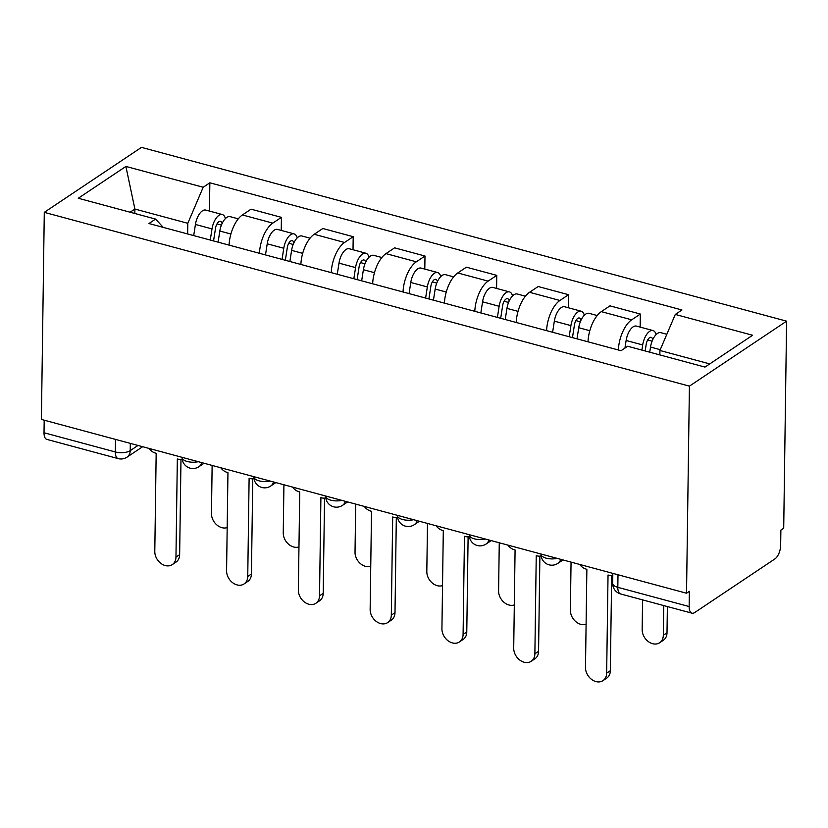 <?xml version="1.0" encoding="UTF-8"?>
<svg xmlns="http://www.w3.org/2000/svg" width="828" height="828" viewBox="0 0 828 828"><rect width="100%" height="100%" fill="white"/><g stroke="black" fill="none" stroke-linecap="round" stroke-linejoin="round"><path stroke-width="1.24" d="M686.526 593.221L689.362 591.327L689.144 606.541A10.805 5.103 105.1 0 0 692.001 613.186A10.805 5.103 105.1 0 0 694.671 612.565L774.863 558.952A10.805 5.103 105.1 0 0 780.659 545.352L780.876 530.137L783.712 528.243L786.6 321.161L141.474 147.374L44.288 212.351L689.413 386.138L686.526 593.221L41.4 419.434L44.288 212.351M115.516 439.399L115.34 451.964A10.805 5.103 -74.9 0 0 118.197 458.619L46.875 439.399A10.805 5.103 -74.9 0 1 44.019 432.754L115.34 451.964A10.805 4.523 0.8 0 0 130.213 450.66L137.997 445.454M44.194 420.189L44.019 432.754M786.6 321.161L689.413 386.138M618.371 349.996A24.861 11.727 -74.9 0 1 631.692 319.815L640.334 314.04L609.967 305.853L601.325 311.639A24.861 11.727 105.1 0 0 588.004 341.809M640.147 327.101L640.334 314.04M546.594 330.651A24.861 11.727 -74.9 0 1 559.914 300.481L568.546 294.706L538.179 286.519L529.537 292.294A24.861 11.727 105.1 0 0 516.217 322.475M568.37 307.768L568.546 294.706M474.806 311.318A24.861 11.727 -74.9 0 1 488.127 281.137L496.769 275.362L466.402 267.185L457.76 272.961A24.861 11.727 105.1 0 0 444.439 303.141M496.583 288.423L496.769 275.362M403.029 291.984A24.861 11.727 -74.9 0 1 416.339 261.803L424.981 256.028L394.614 247.841L385.972 253.627A24.861 11.727 105.1 0 0 372.652 283.797M424.805 269.09L424.981 256.028M331.241 272.64A24.861 11.727 -74.9 0 1 344.562 242.469L353.204 236.694L322.837 228.507L314.195 234.283A24.861 11.727 105.1 0 0 300.874 264.463M353.018 249.756L353.204 236.694M259.464 253.306A24.861 11.727 -74.9 0 1 272.774 223.125L281.416 217.35L251.05 209.173L242.407 214.949A24.861 11.727 105.1 0 0 229.087 245.129M281.241 230.412L281.416 217.35M709.762 363.906L659.916 350.482L659.854 354.922M659.916 350.482L675.296 314.433L752.6 335.257L705.001 367.083L627.696 346.259L621.041 350.71L148.936 223.529L155.592 219.078L78.287 198.254L125.887 166.428L203.191 187.252L187.811 223.301L134.892 209.049L130.141 212.227M675.296 314.433L681.961 309.982L209.846 182.802L203.191 187.252M134.829 213.489L134.892 209.049L125.887 166.428M187.666 233.962L187.811 223.301M209.453 211.078L209.846 182.802M163.209 227.379L155.592 219.078M579.672 564.437A10.805 8.383 -123.8 0 0 586.172 569.115L586.866 569.302L585.489 667.44A12.43 9.646 -123.8 0 0 591.596 679.415A12.43 9.646 -123.8 0 0 602.981 680.626A12.43 9.646 -123.8 0 0 606.655 673.143L608.031 575.005L608.715 575.181A10.805 8.383 -123.8 0 0 612.792 575.274M611.675 575.46L610.34 670.68A12.43 9.646 56.2 0 1 606.665 678.163L602.981 680.626M649.721 352.19L650.518 347.056A13.507 6.376 -74.9 0 1 660.816 332.67L666.83 334.284M642.569 599.876L642.155 629.549A12.43 9.646 -123.8 0 0 648.262 641.534A12.43 9.646 -123.8 0 0 659.647 642.735A12.43 9.646 -123.8 0 0 663.321 635.252L663.745 605.578M645.178 350.969L646.223 344.251A6.489 3.064 -74.9 0 1 651.17 337.348A6.489 3.064 -74.9 0 1 652.743 339.656M641.897 350.089L642.694 344.945A13.507 6.376 -74.9 0 1 652.992 330.558A13.507 6.376 -74.9 0 1 656.107 334.595M624.943 348.102L626.123 340.484A13.507 6.376 -74.9 0 1 636.432 326.097L652.992 330.558M667.378 606.562L667.006 632.789A12.43 9.646 56.2 0 1 663.331 640.272L659.647 642.735M507.895 545.103A10.805 8.383 -123.8 0 0 514.385 549.771L515.078 549.958L513.712 648.107A12.43 9.646 -123.8 0 0 519.808 660.082A12.43 9.646 -123.8 0 0 531.203 661.293A12.43 9.646 -123.8 0 0 534.878 653.809L536.244 555.66L536.937 555.847A10.805 8.383 -123.8 0 0 541.139 555.899M539.887 556.126L538.562 651.346A12.43 9.646 56.2 0 1 534.888 658.829L531.203 661.293M436.108 525.77A10.805 8.383 -123.8 0 0 442.607 530.438L443.301 530.624L441.924 628.762A12.43 9.646 -123.8 0 0 448.031 640.748A12.43 9.646 -123.8 0 0 459.416 641.948A12.43 9.646 -123.8 0 0 463.09 634.465L464.467 536.327L465.15 536.513A10.805 8.383 -123.8 0 0 469.362 536.565M468.11 536.792L466.775 632.002A12.43 9.646 56.2 0 1 463.1 639.485L459.416 641.948M577.002 338.849L578.731 327.722A13.507 6.376 -74.9 0 1 589.039 313.336L597.195 315.53M571.051 562.119L570.378 610.215A12.43 9.646 -123.8 0 0 586.1 624.271M572.469 337.627L574.435 324.918A6.489 3.064 -74.9 0 1 579.383 318.004A6.489 3.064 -74.9 0 1 580.966 320.312M569.188 336.737L570.906 325.611A13.507 6.376 -74.9 0 1 581.215 311.224A13.507 6.376 -74.9 0 1 584.32 315.251M552.618 332.276L554.346 321.15A13.507 6.376 -74.9 0 1 564.644 306.764L581.215 311.224M505.225 319.515L506.953 308.378A13.507 6.376 -74.9 0 1 517.252 293.992L525.418 296.196M499.263 542.775L498.591 590.881A12.43 9.646 -123.8 0 0 514.312 604.937M500.681 318.294L502.658 305.573A6.489 3.064 -74.9 0 1 507.605 298.67A6.489 3.064 -74.9 0 1 509.179 300.978M497.4 317.403L499.129 306.277A13.507 6.376 -74.9 0 1 509.427 291.891A13.507 6.376 -74.9 0 1 512.542 295.917M480.84 312.943L482.558 301.816A13.507 6.376 -74.9 0 1 492.867 287.43L509.427 291.891M364.32 506.425A10.805 8.383 -123.8 0 0 370.82 511.104L371.513 511.29L370.147 609.429A12.43 9.646 -123.8 0 0 376.243 621.404A12.43 9.646 -123.8 0 0 387.639 622.615A12.43 9.646 -123.8 0 0 391.313 615.132L392.679 516.982L393.372 517.169A10.805 8.383 -123.8 0 0 397.575 517.231M396.322 517.448L394.997 612.668A12.43 9.646 56.2 0 1 391.323 620.151L387.639 622.615M292.543 487.092A10.805 8.383 -123.8 0 0 299.043 491.76L299.736 491.946L298.359 590.095A12.43 9.646 -123.8 0 0 304.466 602.07A12.43 9.646 -123.8 0 0 315.851 603.281A12.43 9.646 -123.8 0 0 319.525 595.798L320.902 497.649L321.585 497.835A10.805 8.383 -123.8 0 0 325.797 497.887M324.545 498.114L323.21 593.334A12.43 9.646 56.2 0 1 319.536 600.817L315.851 603.281M220.755 467.758A10.805 8.383 -123.8 0 0 227.255 472.426L227.948 472.612L226.582 570.751A12.43 9.646 -123.8 0 0 232.678 582.736A12.43 9.646 -123.8 0 0 244.074 583.937A12.43 9.646 -123.8 0 0 247.748 576.454L249.114 478.315L249.808 478.501A10.805 8.383 -123.8 0 0 254.01 478.553M252.757 478.781L251.433 573.99A12.43 9.646 56.2 0 1 247.758 581.473L244.074 583.937M433.437 300.171L435.166 289.044A13.507 6.376 -74.9 0 1 445.474 274.658L453.63 276.852M427.486 523.441L426.813 571.537A12.43 9.646 -123.8 0 0 442.525 585.603M428.904 298.949L430.87 286.24A6.489 3.064 -74.9 0 1 435.818 279.336A6.489 3.064 -74.9 0 1 437.401 281.634M425.613 298.07L427.341 286.933A13.507 6.376 -74.9 0 1 437.65 272.547A13.507 6.376 -74.9 0 1 440.755 276.583M409.053 293.609L410.781 282.472A13.507 6.376 -74.9 0 1 421.079 268.086L437.65 272.547M361.66 280.837L363.389 269.711A13.507 6.376 -74.9 0 1 373.687 255.324L381.853 257.518M355.698 504.107L355.026 552.204A12.43 9.646 -123.8 0 0 370.747 566.259M357.116 279.616L359.093 266.906A6.489 3.064 -74.9 0 1 364.041 259.992A6.489 3.064 -74.9 0 1 365.614 262.3M353.835 278.726L355.564 267.599A13.507 6.376 -74.9 0 1 365.862 253.213A13.507 6.376 -74.9 0 1 368.977 257.239M337.265 274.265L338.994 263.138A13.507 6.376 -74.9 0 1 349.302 248.752L365.862 253.213M289.872 261.503L291.601 250.366A13.507 6.376 -74.9 0 1 301.909 235.98L310.065 238.185M283.921 484.763L283.248 532.87A12.43 9.646 -123.8 0 0 298.96 546.925M285.339 260.282L287.306 247.562A6.489 3.064 -74.9 0 1 292.253 240.658A6.489 3.064 -74.9 0 1 293.836 242.966M282.048 259.392L283.776 248.265A13.507 6.376 -74.9 0 1 294.085 233.879A13.507 6.376 -74.9 0 1 297.19 237.905M265.488 254.931L267.216 243.805A13.507 6.376 -74.9 0 1 277.515 229.418L294.085 233.879M148.978 448.414A10.805 8.383 -123.8 0 0 155.478 453.092L156.171 453.278L154.795 551.417A12.43 9.646 -123.8 0 0 160.901 563.392A12.43 9.646 -123.8 0 0 172.286 564.603A12.43 9.646 -123.8 0 0 175.96 557.12L177.337 458.971L178.02 459.157A10.805 8.383 -123.8 0 0 182.232 459.219M180.98 459.436L179.645 554.656A12.43 9.646 56.2 0 1 175.971 562.14L172.286 564.603M218.095 242.159L219.824 231.033A13.507 6.376 -74.9 0 1 230.122 216.646L238.288 218.84M212.134 465.429L211.461 513.526A12.43 9.646 -123.8 0 0 227.182 527.591M213.552 240.938L215.528 228.228A6.489 3.064 -74.9 0 1 220.476 221.324A6.489 3.064 -74.9 0 1 222.049 223.622M210.271 240.058L211.999 228.921A13.507 6.376 -74.9 0 1 222.297 214.535A13.507 6.376 -74.9 0 1 225.413 218.571M193.7 235.597L195.429 224.46A13.507 6.376 -74.9 0 1 205.737 210.074L222.297 214.535M182.129 457.346L182.119 457.553A10.805 4.523 0.8 0 0 187.263 461.496A10.805 4.523 0.8 0 0 198.275 461.693M253.906 476.68L253.906 476.887A10.805 4.523 0.8 0 0 259.05 480.83A10.805 4.523 0.8 0 0 270.063 481.037M325.694 496.024L325.683 496.231A10.805 4.523 0.8 0 0 330.827 500.164A10.805 4.523 0.8 0 0 341.84 500.371M397.471 515.358L397.471 515.565A10.805 4.523 0.8 0 0 402.615 519.508A10.805 4.523 0.8 0 0 413.627 519.705M469.259 534.691L469.248 534.898A10.805 4.523 0.8 0 0 474.392 538.842A10.805 4.523 0.8 0 0 485.405 539.049M541.036 554.035L541.036 554.242A10.805 4.523 0.8 0 0 546.18 558.175A10.805 4.523 0.8 0 0 557.192 558.382M130.317 443.394L130.213 450.66A10.805 8.383 -123.8 0 1 127.015 457.159L142.654 446.716M314.195 234.283L344.562 242.469M385.972 253.627L416.339 261.803M457.76 272.961L488.127 281.137M529.537 292.294L559.914 300.481M601.325 311.639L631.692 319.815M242.407 214.949L272.774 223.125M560.701 559.324A10.805 8.383 56.2 0 1 557.855 563.371L562.978 559.945M488.913 539.991A10.805 8.383 56.2 0 1 486.067 544.037L491.201 540.612M417.126 520.657A10.805 8.383 56.2 0 1 414.29 524.704L419.413 521.267M345.348 501.313A10.805 8.383 56.2 0 1 342.502 505.359L347.636 501.934M273.561 481.979A10.805 8.383 56.2 0 1 270.725 486.026L275.848 482.6M201.784 462.645A10.805 8.383 56.2 0 1 198.937 466.692L204.071 463.256M612.823 573.369L612.679 583.388A10.805 4.523 0.8 0 0 617.823 587.331L689.144 606.541M617.998 574.767L617.823 587.331A10.805 5.103 -74.9 0 0 620.679 593.976L692.001 613.186M606.655 673.143L610.34 670.68M650.518 347.056L660.258 349.685M647.682 339.935L652.112 341.126M626.123 340.484L642.694 344.945M667.006 632.789L663.321 635.252M534.878 653.809L538.562 651.346M463.09 634.465L466.775 632.002M578.731 327.722L589.815 330.703M575.905 320.602L580.335 321.792M554.346 321.15L570.906 325.611M506.953 308.378L518.028 311.369M504.117 301.257L508.547 302.458M482.558 301.816L499.129 306.277M391.313 615.132L394.997 612.668M319.525 595.798L323.21 593.334M247.748 576.454L251.433 573.99M435.166 289.044L446.251 292.025M432.34 281.924L436.77 283.114M410.781 282.472L427.341 286.933M363.389 269.711L374.463 272.691M360.553 262.59L364.982 263.78M338.994 263.138L355.564 267.599M291.601 250.366L302.675 253.358M288.765 243.246L293.205 244.446M267.216 243.805L283.776 248.265M175.96 557.12L179.645 554.656M219.824 231.033L230.898 234.013M216.988 223.912L221.418 225.102M195.429 224.46L211.999 228.921M541.036 554.242A10.805 10.805 0 0 0 557.855 563.371M469.248 534.898A10.805 10.805 0 0 0 486.067 544.037M397.471 515.565A10.805 10.805 0 0 0 414.29 524.704M325.683 496.231A10.805 10.805 0 0 0 342.502 505.359M253.906 476.887A10.805 10.805 0 0 0 270.725 486.026M182.119 457.553A10.805 10.805 0 0 0 198.937 466.692M118.197 458.619A10.805 10.805 0 0 0 127.015 457.159M612.679 583.388A10.805 10.805 0 0 0 620.679 593.976"/></g></svg>
